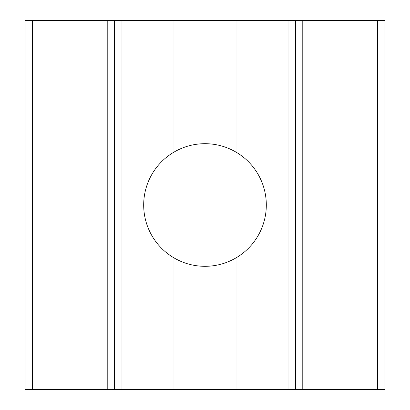 <?xml version="1.0" encoding="UTF-8"?>
<svg xmlns="http://www.w3.org/2000/svg" width="410" height="410" viewBox="0 0 410 410"><rect width="100%" height="100%" fill="white"/><g stroke="black" fill="none" stroke-linecap="round" stroke-linejoin="round"><path stroke-width="0.61" d="M205 266.321C193.525 266.254 182.87 263.261 173.046 257.331A61.321 61.321 0 0 1 173.046 152.669C182.87 146.739 193.525 143.746 205 143.679C216.475 143.746 227.13 146.739 236.954 152.669A61.321 61.321 0 0 1 236.954 257.331C227.13 263.261 216.475 266.254 205 266.321L205 389.5L121.975 389.5L121.975 20.5L114.595 20.5L114.595 389.5L121.975 389.5M32.492 20.5L25.112 20.5L25.112 389.5L32.492 389.5L32.492 20.5L114.595 20.5M377.507 389.5L384.887 389.5L384.887 20.5L377.507 20.5L377.507 389.5L295.405 389.5L295.405 20.5L121.975 20.5M295.405 20.5L377.507 20.5M288.025 20.5L288.025 389.5L295.405 389.5M288.025 389.5L205 389.5M114.595 389.5L32.492 389.5M236.954 257.331L236.954 389.5M236.954 152.669L236.954 20.5M205 143.679L205 20.5M173.046 152.669L173.046 20.5M173.046 257.331L173.046 389.5M25.112 389.5L25.112 20.5M107.215 20.5L107.215 389.5M302.785 389.5L302.785 20.5"/></g></svg>
